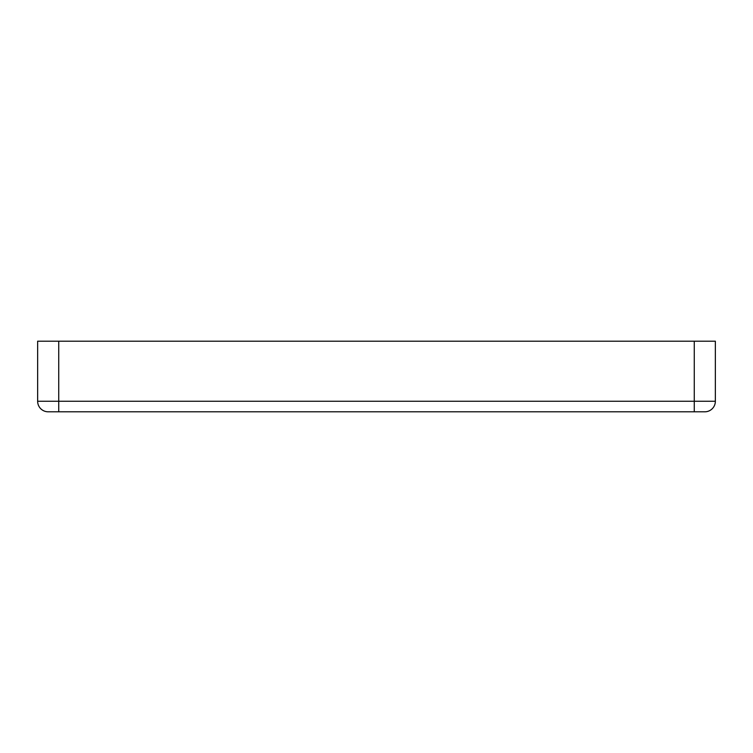 <?xml version="1.0" encoding="UTF-8"?>
<svg xmlns="http://www.w3.org/2000/svg" width="753" height="753" viewBox="0 0 753 753"><rect width="100%" height="100%" fill="white"/><g stroke="black" fill="none" stroke-linecap="round" stroke-linejoin="round"><path stroke-width="1.13" d="M37.65 401.264A10.542 10.542 0 0 0 48.192 411.806L704.808 411.806A10.542 10.542 0 0 0 715.35 401.264L715.35 341.194L37.65 341.194L37.65 401.264L694.266 401.264L694.266 341.194M58.734 411.806L58.734 341.194M694.266 411.806L694.266 401.264L715.35 401.264A10.542 10.542 0 0 1 704.808 411.806"/></g></svg>
